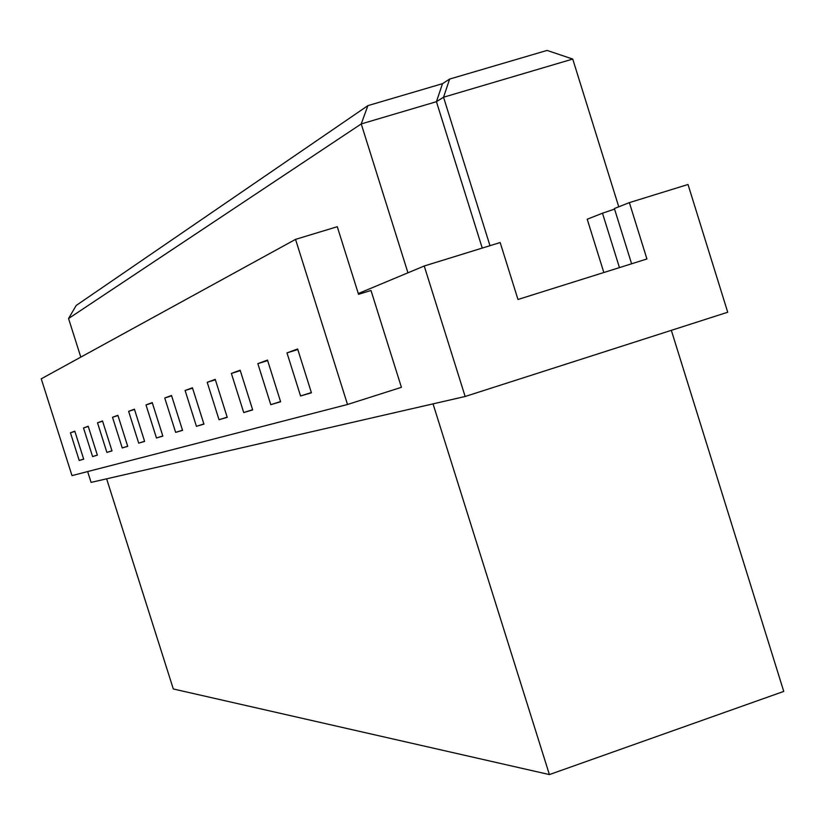 <?xml version="1.0" encoding="UTF-8"?>
<svg xmlns="http://www.w3.org/2000/svg" width="825" height="825" viewBox="0 0 825 825"><rect width="100%" height="100%" fill="white"/><g stroke="black" fill="none" stroke-linecap="round" stroke-linejoin="round"><path stroke-width="1.24" d="M297.629 348.975L286.987 352.894L300.558 395.969L311.438 392.803L297.629 348.975M297.804 349.522L286.987 352.894M267.64 360.587L257.843 363.65L270.775 404.652L280.624 401.785L267.486 360.092L257.843 363.65M280.552 401.558L270.775 404.652M240.281 370.631L231.371 373.416L243.726 412.541L252.625 409.726M243.726 412.541L252.687 409.922L240.137 370.177L231.371 373.416M215.356 379.778L207.219 382.326L219.037 419.729L227.226 417.347L215.232 379.366L207.219 382.326M227.164 417.161L219.037 419.729M192.565 388.152L185.099 390.483L196.432 426.319L203.94 424.132L192.442 387.781L185.099 390.483M203.888 423.957L196.432 426.319M171.631 395.835L164.752 397.99L175.642 432.382L182.552 430.361L171.517 395.495L164.752 397.99M182.5 430.207L175.642 432.382M152.336 402.93L145.994 404.91L156.461 437.972L162.793 435.961M156.461 437.972L162.845 436.105L152.233 402.61L145.994 404.91M134.506 409.478L128.628 411.324L138.703 443.138L144.581 441.282M138.703 443.138L144.623 441.416L134.413 409.19L128.628 411.324M117.965 415.552L112.509 417.264L122.234 447.944L127.689 446.222M122.234 447.944L127.72 446.346L117.882 415.284L112.509 417.264M102.599 421.204L97.505 422.802L106.899 452.409L111.983 450.801M106.899 452.409L112.014 450.914L102.517 420.956L97.505 422.802M88.265 426.473L83.511 427.969L92.596 456.576L97.34 455.08M92.596 456.576L97.371 455.183L88.192 426.236L83.511 427.969M74.869 431.403L70.434 432.795L79.221 460.474L83.655 459.071M79.221 460.474L83.686 459.174L74.807 431.176L70.434 432.795M347.511 404.487L71.992 475.613L41.25 378.809L295.546 239.374L347.511 404.487L401.414 387.327L370.992 290.472L358.535 294.329L337.281 226.71L295.546 239.374M106.631 478.83L173.312 688.978L549.398 774.582L783.75 691.412L671.333 330.33M549.398 774.582L433.043 403.868M407.942 272.807L361.237 123.925L436.435 101.692L442.52 83.665L449.625 79.066L443.541 97.226L489.978 245.685M482.243 248.078L436.435 101.692L443.541 97.226L572.736 59.06L547.068 50.418L449.625 79.066M367.888 105.631L361.237 123.925L68.558 318.532L76.189 305.467L367.888 105.631L442.52 83.665M68.558 318.532L80.798 357.122M465.145 396.495L727.722 312.242L688.019 184.491L629.372 202.62L646.924 258.978L517.976 299.485L500.167 242.54L424.236 266.001L465.145 396.495L91.08 482.398L87.646 471.57M629.372 202.62L614.388 208.529L631.599 263.794M614.563 209.096L602.498 213.211L619.441 267.609M603.838 272.508L587.225 219.233L602.498 213.211M618.75 206.807L572.736 59.06M424.236 266.001L358.287 293.545M311.355 392.556L300.558 395.969"/></g></svg>

